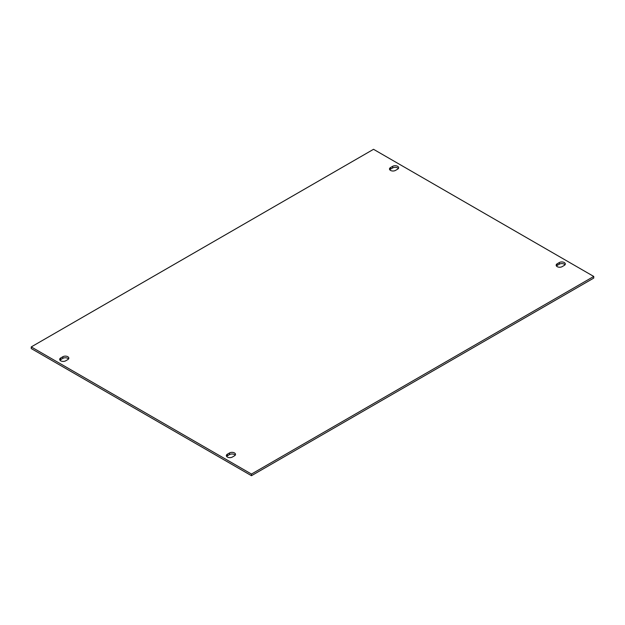 <?xml version="1.0" encoding="UTF-8"?>
<svg xmlns="http://www.w3.org/2000/svg" width="625" height="625" viewBox="0 0 625 625"><rect width="100%" height="100%" fill="white"/><g stroke="black" fill="none" stroke-linecap="round" stroke-linejoin="round"><path stroke-width="0.94" d="M227.391 457.047A3.508 2.023 0 0 0 232.359 457.047L234.484 455.82A3.508 2.023 0 0 0 235.508 454.383A3.508 2.023 0 0 0 233.344 452.508A3.508 2.023 0 0 0 229.516 452.953L227.391 454.18A3.508 2.023 0 0 0 226.359 455.609A3.508 2.023 0 0 0 227.391 457.047M60.719 360.82A3.508 2.023 0 0 0 65.688 360.82L67.812 359.594A3.508 2.023 0 0 0 68.836 358.156A3.508 2.023 0 0 0 66.672 356.281A3.508 2.023 0 0 0 62.844 356.727L60.719 357.953A3.508 2.023 0 0 0 59.688 359.383A3.508 2.023 0 0 0 60.719 360.82M390.516 170.414A3.508 2.023 0 0 0 395.484 170.414L397.609 169.18A3.508 2.023 0 0 0 398.641 167.75A3.508 2.023 0 0 0 396.469 165.875A3.508 2.023 0 0 0 392.641 166.32L390.516 167.547A3.508 2.023 0 0 0 389.492 168.977A3.508 2.023 0 0 0 390.516 170.414M557.188 266.641A3.508 2.023 0 0 0 562.156 266.641L564.281 265.406A3.508 2.023 0 0 0 565.312 263.977A3.508 2.023 0 0 0 563.141 262.102A3.508 2.023 0 0 0 559.312 262.547L557.188 263.773A3.508 2.023 0 0 0 556.164 265.203A3.508 2.023 0 0 0 557.188 266.641M593.75 276.445L373.531 149.305L31.25 346.914L31.25 348.555L251.469 475.695L593.75 278.086L593.75 276.445L251.469 474.062L251.469 475.695M31.25 346.914L251.469 474.062M226.664 456.43A3.508 2.023 180 0 1 227.391 455.82L229.516 454.586A3.508 2.023 180 0 1 235.211 455.203M59.992 360.203A3.508 2.023 180 0 1 60.719 359.594L62.844 358.359A3.508 2.023 180 0 1 68.539 358.977M389.789 169.797A3.508 2.023 180 0 1 390.516 169.18L392.641 167.953A3.508 2.023 180 0 1 398.336 168.57M556.461 266.023A3.508 2.023 180 0 1 557.188 265.406L559.312 264.18A3.508 2.023 180 0 1 565.008 264.797M559.312 264.18L559.312 262.547M557.188 265.406L557.188 263.773M390.516 169.18L390.516 167.547M392.641 167.953L392.641 166.32M60.719 359.594L60.719 357.953M62.844 358.359L62.844 356.727M229.516 454.586L229.516 452.953M227.391 455.82L227.391 454.18"/></g></svg>

